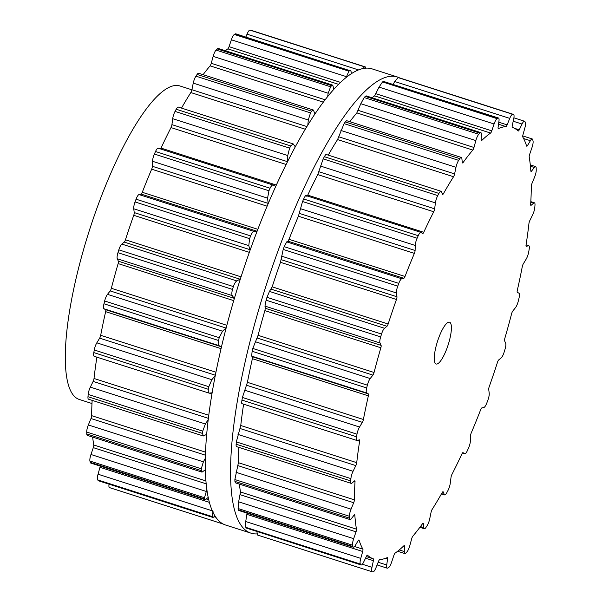 <?xml version="1.0" encoding="UTF-8"?>
<svg xmlns="http://www.w3.org/2000/svg" width="602" height="602" viewBox="0 0 602 602"><rect width="100%" height="100%" fill="white"/><g stroke="black" fill="none" stroke-linecap="round" stroke-linejoin="round"><path stroke-width="0.9" d="M254.894 323.086A239.551 61.193 -72.2 0 1 397.215 76.921A239.551 61.193 -72.2 0 1 399.57 77.899A239.551 61.193 -72.2 0 0 397.215 76.921L371.953 68.831A239.551 61.193 -72.2 0 0 229.633 314.989A239.551 61.193 -72.2 0 1 371.953 68.831L397.215 76.921A239.551 61.193 -72.2 0 0 254.894 323.086A239.551 61.193 -72.2 0 0 251.004 533.169A239.551 61.193 -72.2 0 1 254.894 323.086M256.971 533.906A239.551 61.193 -72.2 0 1 251.004 533.169L225.742 525.079A239.551 61.193 -72.2 0 1 229.633 314.989A239.551 61.193 -72.2 0 0 225.742 525.079L251.004 533.169A239.551 61.193 -72.2 0 0 256.971 533.906M91.978 403.528L79.359 399.48A164.624 42.05 -72.2 0 1 89.547 229.881A164.624 42.05 -72.2 0 1 179.84 85.943L191.872 89.803M223.35 524.086L109.534 487.612A6.584 1.686 -72.2 0 1 109.466 487.597A6.584 1.686 -72.2 0 1 109.06 484.166M215.102 516.019L213.025 517.487L98.457 480.765A6.584 1.686 -72.2 0 1 98.216 480.592A239.551 61.193 -72.2 0 1 97.938 480.23A239.551 61.193 -72.2 0 1 97.659 479.862A6.584 1.686 -72.2 0 1 98.043 474.21L99.977 467.287A2.747 0.7 107.8 0 0 100.225 466.091M208.269 497.342L205.312 499.765L90.699 463.036A6.584 1.686 -72.2 0 1 90.24 462.359A239.551 61.193 -72.2 0 1 90.082 461.704A239.551 61.193 -72.2 0 1 89.924 461.034A6.584 1.686 -72.2 0 1 90.962 454.487L93.302 447.64A2.747 0.7 107.8 0 0 93.746 444.976A226.661 57.897 -72.2 0 1 92.798 438.339A226.661 57.897 -72.2 0 1 92.655 437.097M205.425 469.695L202.016 472.141L87.32 435.381A6.584 1.686 -72.2 0 1 86.771 433.922A239.551 61.193 -72.2 0 1 86.741 433.004A239.551 61.193 -72.2 0 1 86.711 432.07A6.584 1.686 -72.2 0 1 88.343 424.967L90.985 418.533A2.747 0.7 107.8 0 0 91.662 415.658A226.661 57.897 -72.2 0 1 91.843 406.854A226.661 57.897 -72.2 0 1 92.144 400.368M206.742 434.335L203.295 435.983L88.502 399.194A6.584 1.686 -72.2 0 1 87.975 396.718A239.551 61.193 -72.2 0 1 88.08 395.574A239.551 61.193 -72.2 0 1 88.178 394.423A6.584 1.686 -72.2 0 1 90.33 387.116L93.129 381.42A2.747 0.7 107.8 0 0 94.017 378.477A226.661 57.897 -72.2 0 1 95.319 367.95A226.661 57.897 -72.2 0 1 96.884 357.159M212.167 392.79L209.097 393.121L94.168 356.286A6.584 1.686 -72.2 0 1 93.807 352.591A239.551 61.193 -72.2 0 1 94.032 351.29A239.551 61.193 -72.2 0 1 94.266 349.988A6.584 1.686 -72.2 0 1 96.817 342.831L99.646 338.158A2.747 0.7 107.8 0 0 100.684 335.299A226.661 57.897 -72.2 0 1 103.04 323.583A226.661 57.897 -72.2 0 1 105.651 311.655A2.747 0.7 107.8 0 0 105.621 309.699L103.973 308.781A6.584 1.686 -72.2 0 1 103.965 303.777A239.551 61.193 -72.2 0 1 104.304 302.377A239.551 61.193 -72.2 0 1 104.65 300.977A6.584 1.686 -72.2 0 1 107.487 294.34L110.189 290.924A2.747 0.7 107.8 0 0 111.34 288.29A226.661 57.897 -72.2 0 1 114.636 275.972A226.661 57.897 -72.2 0 1 118.142 263.593A2.747 0.7 107.8 0 0 118.376 261.2L117.285 258.77A6.584 1.686 -72.2 0 1 117.947 252.705A239.551 61.193 -72.2 0 1 118.376 251.282A239.551 61.193 -72.2 0 1 118.82 249.853A6.584 1.686 -72.2 0 1 121.792 244.073L124.245 242.087A2.747 0.7 107.8 0 0 125.442 239.807A226.661 57.897 -72.2 0 1 129.505 227.503A226.661 57.897 -72.2 0 1 133.742 215.298A2.747 0.7 107.8 0 0 134.231 212.581L133.742 208.774A6.584 1.686 -72.2 0 1 135.036 201.948A239.551 61.193 -72.2 0 1 135.548 200.571A239.551 61.193 -72.2 0 1 136.06 199.187A6.584 1.686 -72.2 0 1 139.024 194.551L141.101 194.092A2.747 0.7 107.8 0 0 142.283 192.286A226.661 57.897 -72.2 0 1 146.918 180.608A226.661 57.897 -72.2 0 1 151.666 169.192A2.747 0.7 107.8 0 0 152.389 166.287L152.532 161.283A6.584 1.686 -72.2 0 1 154.39 154.044A239.551 61.193 -72.2 0 1 154.955 152.78A239.551 61.193 -72.2 0 1 155.519 151.516A6.584 1.686 -72.2 0 1 158.198 148.197A6.584 1.686 -72.2 0 1 158.318 148.258M160.546 148.95A2.747 0.7 107.8 0 0 161.027 148.1A226.661 57.897 -72.2 0 1 165.994 137.64A226.661 57.897 -72.2 0 1 171.013 127.579A2.747 0.7 107.8 0 0 171.931 124.637L172.706 118.692A6.584 1.686 -72.2 0 1 175.039 111.4A239.551 61.193 -72.2 0 1 175.618 110.316A239.551 61.193 -72.2 0 1 176.205 109.233A6.584 1.686 -72.2 0 1 178.32 107.073L293.166 143.878L295.228 146.73M181.503 108.097A226.661 57.897 -72.2 0 1 185.785 100.752A226.661 57.897 -72.2 0 1 190.819 92.55A2.747 0.7 107.8 0 0 191.887 89.721L193.25 83.129A6.584 1.686 -72.2 0 1 195.936 76.153A239.551 61.193 -72.2 0 1 196.515 75.295A239.551 61.193 -72.2 0 1 197.087 74.452A6.584 1.686 -72.2 0 1 198.63 73.248L313.364 110.015L314.921 113.823M203.085 74.678A226.661 57.897 -72.2 0 1 205.282 71.796A226.661 57.897 -72.2 0 1 210.09 65.866A2.747 0.7 107.8 0 0 211.257 63.293L213.138 56.385A6.584 1.686 -72.2 0 1 216.043 50.071A239.551 61.193 -72.2 0 1 216.585 49.492A239.551 61.193 -72.2 0 1 217.119 48.92A6.584 1.686 -72.2 0 1 218.112 48.423L332.755 85.16L333.877 89.096M225.351 50.741A226.661 57.897 -72.2 0 1 227.857 48.86A2.747 0.7 107.8 0 0 229.061 46.663L231.364 39.792A6.584 1.686 -72.2 0 1 234.351 34.457A239.551 61.193 -72.2 0 1 234.825 34.179A239.551 61.193 -72.2 0 1 235.299 33.915A6.584 1.686 -72.2 0 1 235.788 33.832L349.852 70.63C350.846 70.396 351.32 71.472 351.275 73.865M245.872 37.061L247.023 34.186A6.584 1.686 -72.2 0 1 249.935 30.1A239.551 61.193 -72.2 0 1 250.327 30.145A239.551 61.193 -72.2 0 1 250.71 30.198A6.584 1.686 -72.2 0 1 250.778 30.213A6.584 1.686 -72.2 0 1 250.838 30.235M213.025 517.487L98.216 480.592M213.085 511.075L212.22 516.576A239.551 61.193 107.8 0 0 212.498 516.945A239.551 61.193 107.8 0 0 212.777 517.306M205.312 499.765L204.8 499.073L90.24 462.359M206.915 489.403L204.484 497.749A239.551 61.193 107.8 0 0 204.642 498.418A239.551 61.193 107.8 0 0 204.8 499.073M202.016 472.141L201.324 470.636L86.771 433.922M205.417 458.114L203.386 461.832L201.271 468.785A239.551 61.193 107.8 0 0 201.294 469.718A239.551 61.193 107.8 0 0 201.324 470.636M203.295 435.983L202.535 433.425L87.975 396.718M208.292 419.489L205.372 423.981L202.739 431.137A239.551 61.193 107.8 0 0 202.641 432.289A239.551 61.193 107.8 0 0 202.535 433.425M209.519 393.151C208.42 393.324 208.036 392.045 208.367 389.306L93.807 352.591M215.343 375.37L211.859 379.696L208.819 386.695A239.551 61.193 107.8 0 0 208.593 388.004A239.551 61.193 107.8 0 0 208.367 389.306M221.491 346.865L219.008 345.646C218.09 345.232 217.932 343.516 218.526 340.491L103.965 303.777M226.217 327.774L222.522 331.213L219.211 337.684A239.551 61.193 107.8 0 0 218.865 339.092A239.551 61.193 107.8 0 0 218.526 340.491M234.306 298.637L232.319 295.635C231.612 294.656 231.672 292.58 232.5 289.419L117.947 252.705M240.364 278.922L236.834 280.946C235.623 281.578 234.471 283.452 233.38 286.567A239.551 61.193 107.8 0 0 232.936 287.997A239.551 61.193 107.8 0 0 232.5 289.419M250.093 250.116L248.784 245.639L249.597 238.663L135.036 201.948M257.092 231.138L254.067 231.416C253.006 231.477 251.854 232.974 250.62 235.901A239.551 61.193 107.8 0 0 250.108 237.278A239.551 61.193 107.8 0 0 249.597 238.663M268.183 203.521L267.574 198.148L268.951 190.759L154.39 154.044M158.198 148.197L273.361 185.123C272.48 184.596 271.389 185.627 270.072 188.23A239.551 61.193 107.8 0 0 269.515 189.495A239.551 61.193 107.8 0 0 268.951 190.759M273.361 185.123L275.656 186.432M287.726 161.11L287.748 155.557L289.6 148.115L175.039 111.4M293.166 143.878L290.766 145.947A239.551 61.193 107.8 0 0 290.179 147.023A239.551 61.193 107.8 0 0 289.6 148.115M307.855 124.817L308.292 120.001L310.497 112.867L195.936 76.153M313.364 110.015L311.648 111.167A239.551 61.193 107.8 0 0 311.076 112.01A239.551 61.193 107.8 0 0 310.497 112.867M327.676 96.373L328.173 93.25L330.603 86.786L216.043 50.071M362.991 68.477L364.496 66.814A239.551 61.193 107.8 0 1 364.88 66.86A239.551 61.193 107.8 0 1 365.263 66.905L365.986 68.094M332.755 85.16L331.679 85.634A239.551 61.193 107.8 0 0 331.145 86.206A239.551 61.193 107.8 0 0 330.603 86.786M346.278 77.237L348.912 71.171L234.351 34.457M235.299 33.915L349.852 70.63A239.551 61.193 107.8 0 0 349.386 70.893A239.551 61.193 107.8 0 0 348.912 71.171M449.175 341.447A21.95 5.606 107.8 0 0 449.536 322.19A21.95 5.606 107.8 0 0 437.496 341.387A21.95 5.606 107.8 0 0 436.134 363.999A21.95 5.606 107.8 0 0 449.175 341.447M388.132 567.821A239.551 61.193 -72.2 0 1 387.658 568.085A6.584 1.686 -72.2 0 1 387.169 568.168A6.584 1.686 -72.2 0 1 386.725 565L387.56 558.965A2.747 0.7 107.8 0 0 387.379 557.648A2.747 0.7 107.8 0 0 387.214 557.663A226.661 57.897 -72.2 0 1 383.369 558.987A226.661 57.897 -72.2 0 1 379.719 559.612A2.747 0.7 107.8 0 0 378.545 561.312L375.934 567.814A6.584 1.686 -72.2 0 1 373.022 571.9A239.551 61.193 -72.2 0 1 372.63 571.855A239.551 61.193 -72.2 0 1 372.247 571.802A6.584 1.686 -72.2 0 1 372.179 571.787A6.584 1.686 -72.2 0 1 371.968 567.325L373.383 560.68A2.747 0.7 107.8 0 0 373.3 558.822A226.661 57.897 -72.2 0 1 370.29 557.377A226.661 57.897 -72.2 0 1 367.513 555.225A2.747 0.7 107.8 0 0 367.438 555.179A2.747 0.7 107.8 0 0 366.415 556.353L363.623 562.148A6.584 1.686 -72.2 0 1 361.177 564.962A6.584 1.686 -72.2 0 1 360.937 564.781A239.551 61.193 -72.2 0 1 360.651 564.428A239.551 61.193 -72.2 0 1 360.38 564.059A6.584 1.686 -72.2 0 1 360.764 558.4L362.697 551.485A2.747 0.7 107.8 0 0 362.878 549.159A226.661 57.897 -72.2 0 1 360.846 545.013A226.661 57.897 -72.2 0 1 359.078 540.205A2.747 0.7 107.8 0 0 358.905 539.979A2.747 0.7 107.8 0 0 358.122 540.701L355.293 545.502A6.584 1.686 -72.2 0 1 353.419 547.233A6.584 1.686 -72.2 0 1 352.953 546.556A239.551 61.193 -72.2 0 1 352.795 545.894A239.551 61.193 -72.2 0 1 352.644 545.231A6.584 1.686 -72.2 0 1 353.675 538.685L356.023 531.837A2.747 0.7 107.8 0 0 356.467 529.173A226.661 57.897 -72.2 0 1 355.511 522.528A226.661 57.897 -72.2 0 1 354.849 515.304A2.747 0.7 107.8 0 0 354.623 514.77A2.747 0.7 107.8 0 0 354.074 515.139L351.35 518.706A6.584 1.686 -72.2 0 1 350.04 519.579A6.584 1.686 -72.2 0 1 349.484 518.119A239.551 61.193 -72.2 0 1 349.453 517.193A239.551 61.193 -72.2 0 1 349.431 516.268A6.584 1.686 -72.2 0 1 351.064 509.157L353.698 502.723A2.747 0.7 107.8 0 0 354.382 499.848A226.661 57.897 -72.2 0 1 354.563 491.044A226.661 57.897 -72.2 0 1 355.029 481.758A2.747 0.7 107.8 0 0 354.804 480.825A2.747 0.7 107.8 0 0 354.48 480.945L351.997 483.097A6.584 1.686 -72.2 0 1 351.214 483.391A6.584 1.686 -72.2 0 1 350.695 480.908A239.551 61.193 -72.2 0 1 350.793 479.764A239.551 61.193 -72.2 0 1 350.898 478.62A6.584 1.686 -72.2 0 1 353.05 471.306L355.85 465.609A2.747 0.7 107.8 0 0 356.73 462.667A226.661 57.897 -72.2 0 1 358.032 452.147A226.661 57.897 -72.2 0 1 359.612 441.266A2.747 0.7 107.8 0 0 359.439 439.844A2.747 0.7 107.8 0 0 359.311 439.844L357.197 440.476A6.584 1.686 -72.2 0 1 356.888 440.483A6.584 1.686 -72.2 0 1 356.527 436.789A239.551 61.193 -72.2 0 1 356.753 435.487A239.551 61.193 -72.2 0 1 356.978 434.177A6.584 1.686 -72.2 0 1 359.537 427.029L362.359 422.348A2.747 0.7 107.8 0 0 363.405 419.489A226.661 57.897 -72.2 0 1 365.76 407.78A226.661 57.897 -72.2 0 1 368.364 395.853A2.747 0.7 107.8 0 0 368.334 393.889L366.686 392.971A6.584 1.686 -72.2 0 1 366.686 387.966A239.551 61.193 -72.2 0 1 367.024 386.567A239.551 61.193 -72.2 0 1 367.363 385.167A6.584 1.686 -72.2 0 1 370.2 378.538L372.909 375.121A2.747 0.7 107.8 0 0 374.053 372.48A226.661 57.897 -72.2 0 1 377.349 360.162A226.661 57.897 -72.2 0 1 380.855 347.79A2.747 0.7 107.8 0 0 381.096 345.39L379.997 342.967A6.584 1.686 -72.2 0 1 380.66 336.902A239.551 61.193 -72.2 0 1 381.096 335.472A239.551 61.193 -72.2 0 1 381.533 334.05A6.584 1.686 -72.2 0 1 384.512 328.271L386.958 326.284A2.747 0.7 107.8 0 0 388.155 324.004A226.661 57.897 -72.2 0 1 392.226 311.693A226.661 57.897 -72.2 0 1 396.455 299.495A2.747 0.7 107.8 0 0 396.951 296.771L396.462 292.963A6.584 1.686 -72.2 0 1 397.756 286.138A239.551 61.193 -72.2 0 1 398.268 284.761A239.551 61.193 -72.2 0 1 398.78 283.384A6.584 1.686 -72.2 0 1 401.745 278.749L403.814 278.29A2.747 0.7 107.8 0 0 405.003 276.476A226.661 57.897 -72.2 0 1 409.638 264.805A226.661 57.897 -72.2 0 1 414.379 253.382A2.747 0.7 107.8 0 0 415.102 250.485L415.252 245.473A6.584 1.686 -72.2 0 1 417.111 238.242A239.551 61.193 -72.2 0 1 417.668 236.97A239.551 61.193 -72.2 0 1 418.232 235.713A6.584 1.686 -72.2 0 1 420.918 232.395A6.584 1.686 -72.2 0 1 421.031 232.447L422.627 233.538A2.747 0.7 107.8 0 0 422.672 233.568A2.747 0.7 107.8 0 0 423.74 232.297A226.661 57.897 -72.2 0 1 428.714 221.837A226.661 57.897 -72.2 0 1 433.733 211.769A2.747 0.7 107.8 0 0 434.652 208.834L435.419 202.882A6.584 1.686 -72.2 0 1 437.759 195.597A239.551 61.193 -72.2 0 1 438.339 194.506A239.551 61.193 -72.2 0 1 438.918 193.423A6.584 1.686 -72.2 0 1 441.04 191.27A6.584 1.686 -72.2 0 1 441.424 191.699L442.455 194.288A2.747 0.7 107.8 0 0 442.613 194.469A2.747 0.7 107.8 0 0 443.441 193.663A226.661 57.897 -72.2 0 1 448.498 184.949A226.661 57.897 -72.2 0 1 453.539 176.747A2.747 0.7 107.8 0 0 454.608 173.918L455.97 167.326A6.584 1.686 -72.2 0 1 458.656 160.35A239.551 61.193 -72.2 0 1 459.228 159.492A239.551 61.193 -72.2 0 1 459.8 158.642A6.584 1.686 -72.2 0 1 461.343 157.446A6.584 1.686 -72.2 0 1 461.877 158.544L462.298 162.502A2.747 0.7 107.8 0 0 462.517 162.961A2.747 0.7 107.8 0 0 463.111 162.532A226.661 57.897 -72.2 0 1 468.002 155.986A226.661 57.897 -72.2 0 1 472.811 150.056A2.747 0.7 107.8 0 0 473.97 147.482L475.851 140.575A6.584 1.686 -72.2 0 1 478.763 134.261A239.551 61.193 -72.2 0 1 479.297 133.682A239.551 61.193 -72.2 0 1 479.839 133.11A6.584 1.686 -72.2 0 1 480.825 132.613A6.584 1.686 -72.2 0 1 481.382 134.645L481.164 139.769A2.747 0.7 107.8 0 0 481.397 140.612A2.747 0.7 107.8 0 0 481.758 140.454A226.661 57.897 -72.2 0 1 486.243 136.413A226.661 57.897 -72.2 0 1 490.577 133.057A2.747 0.7 107.8 0 0 491.781 130.86L494.084 123.989A6.584 1.686 -72.2 0 1 497.071 118.654A239.551 61.193 -72.2 0 1 497.545 118.376A239.551 61.193 -72.2 0 1 498.012 118.112A6.584 1.686 -72.2 0 1 498.509 118.022A6.584 1.686 -72.2 0 1 498.953 121.19L498.11 127.225A2.747 0.7 107.8 0 0 498.298 128.55A2.747 0.7 107.8 0 0 498.464 128.535A226.661 57.897 -72.2 0 1 502.301 127.203A226.661 57.897 -72.2 0 1 505.951 126.578A2.747 0.7 107.8 0 0 507.132 124.877L509.743 118.383A6.584 1.686 -72.2 0 1 512.656 114.29A239.551 61.193 -72.2 0 1 513.039 114.335A239.551 61.193 -72.2 0 1 513.423 114.388A6.584 1.686 -72.2 0 1 513.491 114.403A6.584 1.686 -72.2 0 1 513.709 118.872L512.287 125.517A2.747 0.7 107.8 0 0 512.37 127.376A226.661 57.897 -72.2 0 1 515.387 128.82A226.661 57.897 -72.2 0 1 518.156 130.965A2.747 0.7 107.8 0 0 518.232 131.01A2.747 0.7 107.8 0 0 519.255 129.836L522.047 124.042A6.584 1.686 -72.2 0 1 524.5 121.235A6.584 1.686 -72.2 0 1 524.741 121.408A239.551 61.193 -72.2 0 1 525.019 121.77A239.551 61.193 -72.2 0 1 525.298 122.138A6.584 1.686 -72.2 0 1 524.906 127.79L522.98 134.713A2.747 0.7 107.8 0 0 522.792 137.03A226.661 57.897 -72.2 0 1 524.831 141.177A226.661 57.897 -72.2 0 1 526.592 145.985A2.747 0.7 107.8 0 0 526.765 146.211A2.747 0.7 107.8 0 0 527.548 145.496L530.377 140.695A6.584 1.686 -72.2 0 1 532.258 138.964A6.584 1.686 -72.2 0 1 532.717 139.641A239.551 61.193 -72.2 0 1 532.875 140.296A239.551 61.193 -72.2 0 1 533.033 140.966A6.584 1.686 -72.2 0 1 531.995 147.513L529.655 154.36A2.747 0.7 107.8 0 0 529.211 157.024A226.661 57.897 -72.2 0 1 530.159 163.661A226.661 57.897 -72.2 0 1 530.821 170.893A2.747 0.7 107.8 0 0 531.054 171.419A2.747 0.7 107.8 0 0 531.596 171.058L534.32 167.491A6.584 1.686 -72.2 0 1 535.629 166.619A6.584 1.686 -72.2 0 1 536.186 168.078A239.551 61.193 -72.2 0 1 536.216 168.996A239.551 61.193 -72.2 0 1 536.247 169.93A6.584 1.686 -72.2 0 1 534.614 177.033L531.972 183.467A2.747 0.7 107.8 0 0 531.295 186.342A226.661 57.897 -72.2 0 1 531.114 195.146A226.661 57.897 -72.2 0 1 530.648 204.432A2.747 0.7 107.8 0 0 530.866 205.365A2.747 0.7 107.8 0 0 531.19 205.244L533.681 203.092A6.584 1.686 -72.2 0 1 534.456 202.806A6.584 1.686 -72.2 0 1 534.975 205.282A239.551 61.193 -72.2 0 1 534.877 206.426A239.551 61.193 -72.2 0 1 534.772 207.577A6.584 1.686 -72.2 0 1 532.627 214.884L529.828 220.58A2.747 0.7 107.8 0 0 528.94 223.523A226.661 57.897 -72.2 0 1 527.638 234.05A226.661 57.897 -72.2 0 1 526.058 244.924A2.747 0.7 107.8 0 0 526.231 246.353A2.747 0.7 107.8 0 0 526.359 246.346L528.481 245.714A6.584 1.686 -72.2 0 1 528.782 245.714A6.584 1.686 -72.2 0 1 529.15 249.409A239.551 61.193 -72.2 0 1 528.925 250.71A239.551 61.193 -72.2 0 1 528.691 252.012A6.584 1.686 -72.2 0 1 526.14 259.169L523.311 263.842A2.747 0.7 107.8 0 0 522.273 266.701A226.661 57.897 -72.2 0 1 519.91 278.417A226.661 57.897 -72.2 0 1 517.306 290.345A2.747 0.7 107.8 0 0 517.336 292.301L518.984 293.219A6.584 1.686 -72.2 0 1 518.992 298.223A239.551 61.193 -72.2 0 1 518.653 299.623A239.551 61.193 -72.2 0 1 518.307 301.023A6.584 1.686 -72.2 0 1 515.47 307.66L512.769 311.076A2.747 0.7 107.8 0 0 511.617 313.71A226.661 57.897 -72.2 0 1 508.321 326.028A226.661 57.897 -72.2 0 1 504.815 338.407A2.747 0.7 107.8 0 0 504.574 340.8L505.672 343.23A6.584 1.686 -72.2 0 1 505.01 349.295A239.551 61.193 -72.2 0 1 504.574 350.718A239.551 61.193 -72.2 0 1 504.137 352.147A6.584 1.686 -72.2 0 1 501.165 357.927L498.712 359.913A2.747 0.7 107.8 0 0 497.515 362.193A226.661 57.897 -72.2 0 1 493.452 374.497A226.661 57.897 -72.2 0 1 489.215 386.702A2.747 0.7 107.8 0 0 488.726 389.419L489.208 393.226A6.584 1.686 -72.2 0 1 487.921 400.052A239.551 61.193 -72.2 0 1 487.409 401.429A239.551 61.193 -72.2 0 1 486.89 402.813A6.584 1.686 -72.2 0 1 483.933 407.449L481.856 407.908A2.747 0.7 107.8 0 0 480.667 409.714A226.661 57.897 -72.2 0 1 476.039 421.392A226.661 57.897 -72.2 0 1 471.291 432.808A2.747 0.7 107.8 0 0 470.568 435.713L470.425 440.717A6.584 1.686 -72.2 0 1 468.559 447.956A239.551 61.193 -72.2 0 1 468.002 449.22A239.551 61.193 -72.2 0 1 467.438 450.484A6.584 1.686 -72.2 0 1 464.752 453.803A6.584 1.686 -72.2 0 1 464.639 453.742L463.043 452.651A2.747 0.7 107.8 0 0 462.998 452.629A2.747 0.7 107.8 0 0 461.93 453.9A226.661 57.897 -72.2 0 1 456.956 464.36A226.661 57.897 -72.2 0 1 451.944 474.421A2.747 0.7 107.8 0 0 451.018 477.363L450.251 483.308A6.584 1.686 -72.2 0 1 447.918 490.6A239.551 61.193 -72.2 0 1 447.339 491.683A239.551 61.193 -72.2 0 1 446.752 492.767A6.584 1.686 -72.2 0 1 444.637 494.927A6.584 1.686 -72.2 0 1 444.253 494.49L443.222 491.902A2.747 0.7 107.8 0 0 443.064 491.721A2.747 0.7 107.8 0 0 442.229 492.526A226.661 57.897 -72.2 0 1 437.172 501.248A226.661 57.897 -72.2 0 1 432.131 509.45A2.747 0.7 107.8 0 0 431.062 512.279L429.708 518.871A6.584 1.686 -72.2 0 1 427.014 525.847A239.551 61.193 -72.2 0 1 426.442 526.705A239.551 61.193 -72.2 0 1 425.87 527.548A6.584 1.686 -72.2 0 1 424.327 528.752A6.584 1.686 -72.2 0 1 423.793 527.645L423.379 523.695A2.747 0.7 107.8 0 0 423.153 523.236A2.747 0.7 107.8 0 0 422.566 523.665A226.661 57.897 -72.2 0 1 417.675 530.204A226.661 57.897 -72.2 0 1 412.867 536.134A2.747 0.7 107.8 0 0 411.7 538.707L409.819 545.615A6.584 1.686 -72.2 0 1 406.907 551.929A239.551 61.193 -72.2 0 1 406.373 552.508A239.551 61.193 -72.2 0 1 405.838 553.08A6.584 1.686 -72.2 0 1 404.845 553.577A6.584 1.686 -72.2 0 1 404.288 551.552L404.506 546.428A2.747 0.7 107.8 0 0 404.281 545.585A2.747 0.7 107.8 0 0 403.912 545.743A226.661 57.897 -72.2 0 1 399.435 549.776A226.661 57.897 -72.2 0 1 395.093 553.14A2.747 0.7 107.8 0 0 393.896 555.337L391.593 562.208A6.584 1.686 -72.2 0 1 388.606 567.543A239.551 61.193 -72.2 0 1 388.132 567.821M372.111 571.765L257.618 535.073L256.851 531.528M361.177 564.962L246.376 528.074A239.551 61.193 107.8 0 1 246.098 527.713A239.551 61.193 107.8 0 1 245.819 527.344L245.721 521.535L247.038 513.137M353.419 547.233L238.806 510.504L238.392 509.841A239.551 61.193 107.8 0 1 238.234 509.179A239.551 61.193 107.8 0 1 238.083 508.517L238.64 501.82L240.484 492A226.661 57.897 107.8 0 1 239.536 485.362A226.661 57.897 107.8 0 1 239.4 484.121M350.04 519.579L235.352 482.827L234.923 481.404A239.551 61.193 107.8 0 1 234.893 480.486A239.551 61.193 107.8 0 1 234.87 479.553L238.407 462.682A226.661 57.897 107.8 0 1 238.58 453.878A226.661 57.897 107.8 0 1 238.881 447.391M236.955 446.232C236.293 447.166 236.014 446.488 236.135 444.193A239.551 61.193 107.8 0 1 236.232 443.057A239.551 61.193 107.8 0 1 236.338 441.906L240.755 425.501A226.661 57.897 107.8 0 1 242.057 414.981A226.661 57.897 107.8 0 1 243.622 404.183M242.154 403.611C241.628 403.965 241.56 402.791 241.966 400.074A239.551 61.193 107.8 0 1 242.192 398.772A239.551 61.193 107.8 0 1 242.418 397.463L247.422 382.323A226.661 57.897 107.8 0 1 249.785 370.606A226.661 57.897 107.8 0 1 252.388 358.687L252.554 356.783L251.644 356.106L252.125 351.252A239.551 61.193 107.8 0 1 252.464 349.852A239.551 61.193 107.8 0 1 252.802 348.453L258.077 335.314A226.661 57.897 107.8 0 1 261.373 322.996A226.661 57.897 107.8 0 1 264.88 310.624L265.309 308.284L264.963 306.094L266.099 300.187A239.551 61.193 107.8 0 1 266.535 298.758A239.551 61.193 107.8 0 1 266.972 297.335L269.47 291.406L272.179 286.83A226.661 57.897 107.8 0 1 276.25 274.527A226.661 57.897 107.8 0 1 280.479 262.322L283.196 249.431A239.551 61.193 107.8 0 1 283.708 248.047A239.551 61.193 107.8 0 1 284.219 246.669L286.702 241.876L288.027 241.176L289.028 239.31A226.661 57.897 107.8 0 1 293.656 227.631A226.661 57.897 107.8 0 1 298.404 216.216L302.55 201.527A239.551 61.193 107.8 0 1 303.115 200.263A239.551 61.193 107.8 0 1 303.671 198.999C304.913 196.372 305.681 195.236 305.997 195.582L420.918 232.395M306.839 196.433L307.765 195.123A226.661 57.897 107.8 0 1 312.739 184.663A226.661 57.897 107.8 0 1 317.751 174.603L323.199 158.883A239.551 61.193 107.8 0 1 323.778 157.792A239.551 61.193 107.8 0 1 324.358 156.708C325.607 154.548 326.284 153.916 326.382 154.834M453.539 176.747L337.564 139.574A226.661 57.897 107.8 0 0 332.522 147.776A226.661 57.897 107.8 0 0 328.248 155.12M337.564 139.574L344.096 123.636A239.551 61.193 107.8 0 1 344.668 122.778A239.551 61.193 107.8 0 1 345.247 121.928L346.617 120.671L461.343 157.446M472.811 150.056L356.828 112.89A226.661 57.897 107.8 0 0 352.019 118.82A226.661 57.897 107.8 0 0 349.822 121.702M356.828 112.89L360.809 103.71L364.202 97.547A239.551 61.193 107.8 0 1 364.737 96.967A239.551 61.193 107.8 0 1 365.279 96.395L366.182 95.876L480.825 132.613M513.423 114.388L398.998 77.718M398.863 77.673A239.551 61.193 107.8 0 0 398.479 77.62A239.551 61.193 107.8 0 0 398.095 77.583L394.701 81.511L393.219 84.28M490.577 133.057L374.602 95.884A226.661 57.897 107.8 0 0 372.089 97.765M374.602 95.884L379.042 87.117L382.511 81.94A239.551 61.193 107.8 0 1 382.985 81.661A239.551 61.193 107.8 0 1 383.451 81.398L498.509 118.022M215.967 517.329L214.387 516.825M212.22 516.576L97.659 479.862M212.408 510.857L98.043 474.21M209.473 502.377L99.977 467.287M208.819 499.788L206.749 499.126M204.484 497.749L89.924 461.034M205.997 491.36L90.962 454.487M206.26 483.842L93.302 447.64M206.004 480.953L93.746 444.976M201.271 468.785L86.711 432.07M203.386 461.832L88.343 424.967M205.485 455.225L90.985 418.533M205.591 452.17L91.662 415.658M202.739 431.137L88.178 394.423M205.372 423.981L90.33 387.116M208.427 418.367L93.129 381.42M208.819 415.267L94.017 378.477M211.972 393.956L209.481 393.159M208.819 386.695L94.266 349.988M211.859 379.696L96.817 342.831M215.365 375.242L99.646 338.158M215.967 372.239L100.684 335.299M221.077 348.648L105.651 311.655M221.408 346.805L105.621 309.699M219.008 345.646L103.973 308.781M219.211 337.684L104.65 300.977M222.522 331.213L107.487 294.34M225.976 328.03L110.189 290.924M226.856 325.313L111.34 288.29M233.719 300.631L118.142 263.593M234.163 298.306L118.376 261.2M232.319 295.635L117.285 258.77M233.38 286.567L118.82 249.853M236.834 280.946L121.792 244.073M240.025 279.193L124.245 242.087M241.033 276.852L125.442 239.807M249.311 252.336L133.742 215.298M250.018 249.687L134.231 212.581M248.784 245.639L133.742 208.774M250.62 235.901L136.06 199.187M254.067 231.416L139.024 194.551M256.881 231.198L141.101 194.092M257.799 229.302L142.283 192.286M267.07 206.17L151.666 169.192M268.176 203.393L152.389 166.287M267.574 198.148L152.532 161.283M270.072 188.23L155.519 151.516M276.28 185.04L161.027 148.1M286.055 164.444L171.013 127.579M287.447 161.66L171.931 124.637M287.748 155.557L172.706 118.692M290.766 145.947L176.205 109.233M295.484 146.248L294.777 146.023M305.191 129.204L190.819 92.55M306.794 126.548L191.887 89.721M308.292 120.001L193.25 83.129M311.648 111.167L197.087 74.452M323.214 102.114L210.09 65.866M325.02 99.744L211.257 63.293M328.173 93.25L213.138 56.385M365.263 66.905L250.71 30.198M331.679 85.634L217.119 48.92M364.496 66.814L249.935 30.1M358.378 69.877L247.023 34.186M338.437 84.295L227.857 48.86M340.431 82.354L229.061 46.663M346.406 76.657L231.364 39.792M386.725 565L378.161 562.26M387.56 558.965L385.536 558.317M404.506 546.428L403.521 546.112M404.288 551.552L399.246 549.935M371.968 567.325L362.359 564.247M373.383 560.68L365.542 558.167M373.3 558.822L366.309 556.579M423.379 523.695L422.709 523.477M423.793 527.645L420.437 526.569M360.937 564.781L246.376 528.074M360.38 564.059L245.819 527.344M360.764 558.4L245.721 521.535M362.697 551.485L246.91 514.379M362.878 549.159L354.601 546.511M359.078 540.205L358.626 540.062M443.222 491.902L442.824 491.774M444.253 494.49L441.597 493.64M352.953 546.556L238.392 509.841M352.644 545.231L238.083 508.517M353.675 538.685L238.64 501.82M356.023 531.837L240.236 494.731M356.467 529.173L240.484 492M354.849 515.304L354.126 515.071M464.639 453.742L462.419 453.035L464.752 453.803M349.484 518.119L234.923 481.404M349.431 516.268L234.87 479.553M351.064 509.157L236.022 472.292M353.698 502.723L237.91 465.617M354.382 499.848L238.407 462.682M355.029 481.758L353.946 481.412M350.695 480.908L236.135 444.193M350.898 478.62L236.338 441.906M353.05 471.306L238.008 434.441M355.85 465.609L240.063 428.504M356.73 462.667L240.755 425.501M359.612 441.266L357.167 440.483M356.527 436.789L241.966 400.074M356.978 434.177L242.418 397.463M359.537 427.029L244.495 390.156M362.359 422.348L246.572 385.242M363.405 419.489L247.422 382.323M368.364 395.853L252.388 358.687M368.334 393.889L252.554 356.783M366.686 392.971L251.644 356.106M366.686 387.966L252.125 351.252M367.363 385.167L252.802 348.453M370.2 378.538L255.158 341.673M372.909 375.121L257.122 338.015M374.053 372.48L258.077 335.314M380.855 347.79L264.88 310.624M381.096 345.39L265.309 308.284M379.997 342.967L264.963 306.094M380.66 336.902L266.099 300.187M381.533 334.05L266.972 297.335M384.512 328.271L269.47 291.406M528.481 245.714L526.058 244.939M386.958 326.284L271.171 289.178M388.155 324.004L272.179 286.83M396.455 299.495L280.479 262.322M396.951 296.771L281.164 259.665M396.462 292.963L281.42 256.098M397.756 286.138L283.196 249.431M398.78 283.384L284.219 246.669M401.745 278.749L286.702 241.876M533.681 203.092L530.783 202.167M403.814 278.29L288.027 241.176M531.19 205.244L530.678 205.079M405.003 276.476L289.028 239.31M414.379 253.382L298.404 216.216M415.102 250.485L299.322 213.379M415.252 245.473L300.21 208.608M417.111 238.242L302.55 201.527M418.232 235.713L303.671 198.999M534.32 167.491L530.437 166.242M531.596 171.058L530.821 170.81M423.74 232.297L307.765 195.123M433.733 211.769L317.751 174.603M434.652 208.834L318.864 171.728M435.419 202.882L320.384 166.017M437.759 195.597L323.199 158.883M438.918 193.423L324.358 156.708M530.377 140.695L523.589 138.52M527.548 145.496L526.298 145.09M443.441 193.663L442.018 193.212M454.608 173.918L338.821 136.812M455.97 167.326L340.928 130.461M458.656 160.35L344.096 123.636M459.8 158.642L345.247 121.928M522.047 124.042L513.205 121.213M519.255 129.836L514.522 128.324M463.111 162.532L462.268 162.262M473.97 147.482L358.19 110.377M475.851 140.575L360.809 103.71M478.763 134.261L364.202 97.547M479.839 133.11L365.279 96.395M512.656 114.29L398.095 77.583M509.743 118.383L394.701 81.511M507.132 124.877L498.81 122.214M481.758 140.454L481.186 140.266M505.951 126.578L498.531 124.208M491.781 130.86L375.994 93.754M494.084 123.989L379.042 87.117M497.071 118.654L382.511 81.94M498.012 118.112L383.451 81.398M109.466 487.597L223.38 524.101M250.778 30.213L365.339 66.927M377.085 564.939L387.169 568.168M397.606 551.259L404.845 553.577M257.618 535.073L372.179 571.787M419.872 527.322L424.327 528.752M441.454 493.903L444.637 494.927M236.42 446.601L351.214 483.391M241.959 403.649L356.888 440.483M526.073 244.841L528.782 245.714M530.813 201.632L534.456 202.806M530.302 164.903L535.629 166.619M326.186 154.466L441.04 191.27M522.732 135.909L532.258 138.964M513.897 117.834L524.5 121.235M398.93 77.688L513.491 114.403"/></g></svg>
